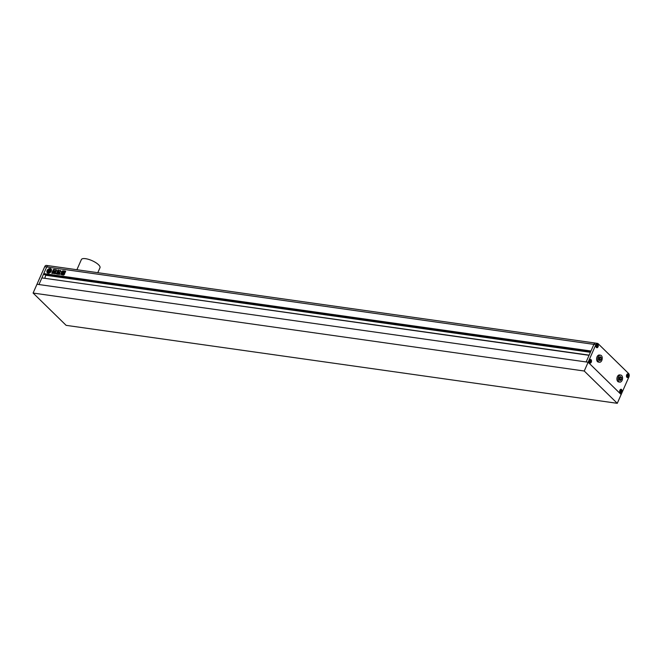 <?xml version="1.0" encoding="UTF-8"?>
<svg xmlns="http://www.w3.org/2000/svg" width="662" height="662" viewBox="0 0 662 662"><rect width="100%" height="100%" fill="white"/><g stroke="black" fill="none" stroke-linecap="round" stroke-linejoin="round"><path stroke-width="0.99" d="M48.947 266.008A2.54 1.572 98.1 0 0 48.326 265.685A2.54 1.572 98.1 0 0 46.704 266.96L38.95 284.536L36.973 284.263L44.726 266.678A2.54 1.572 -81.9 0 1 46.357 265.412L48.326 265.685A2.54 1.572 -81.9 0 0 46.704 266.96L44.726 266.678M599.201 360.128L599.855 359.557L599.64 357.149M619.524 380.005L620.186 379.434L619.971 377.026M621.37 379.599L621.535 377.563L620.509 376.554L619.318 377.597L619.152 379.632L620.178 380.633L621.37 379.599L620.186 379.434M621.535 377.563L620.352 377.39M618.565 376.86A3.558 2.201 98.1 0 0 619.839 382.115A3.558 2.201 98.1 0 0 622.123 380.336A3.558 2.201 98.1 0 0 620.84 375.073A3.558 2.201 98.1 0 0 618.565 376.86M620.84 375.073L619.657 374.907A3.558 2.201 98.1 0 0 617.381 376.686A3.558 2.201 98.1 0 0 618.656 381.949L619.839 382.115M601.038 359.723L601.204 357.687L600.177 356.677L598.986 357.712L598.82 359.756L599.846 360.757L601.038 359.723L599.855 359.557M601.204 357.687L600.02 357.513M598.233 356.983A3.558 2.201 98.1 0 0 599.515 362.238A3.558 2.201 98.1 0 0 601.791 360.459A3.558 2.201 98.1 0 0 600.508 355.196A3.558 2.201 98.1 0 0 598.233 356.983M600.508 355.196L599.325 355.031A3.558 2.201 98.1 0 0 597.05 356.81A3.558 2.201 98.1 0 0 598.332 362.073L599.515 362.238M628.213 376.281L627.725 374.543L626.947 376.297L627.535 376.877L628.213 376.281L627.03 376.115M628.519 376.579A1.779 1.101 98.1 0 0 627.882 373.947A1.779 1.101 98.1 0 0 626.74 374.841A1.779 1.101 98.1 0 0 627.377 377.472A1.779 1.101 98.1 0 0 628.519 376.579M627.237 374.965L628.312 375.114M621.527 390.497L620.939 389.926L620.261 390.514L620.749 392.252L621.527 390.497L620.451 390.348M621.734 391.962A1.779 1.101 98.1 0 0 621.097 389.33A1.779 1.101 98.1 0 0 619.955 390.224A1.779 1.101 98.1 0 0 620.6 392.847A1.779 1.101 98.1 0 0 621.734 391.962M620.244 391.499L621.436 391.664M589.768 360.699L590.264 362.437L591.034 360.682L590.454 360.103L589.768 360.699M591.249 362.139A1.779 1.101 98.1 0 0 590.603 359.516A1.779 1.101 98.1 0 0 589.47 360.401A1.779 1.101 98.1 0 0 590.107 363.033A1.779 1.101 98.1 0 0 591.249 362.139M589.759 361.675L590.943 361.849M589.966 360.525L591.034 360.682M596.462 346.483L597.05 347.053L597.728 346.466L597.232 344.728L596.462 346.483M598.026 346.764A1.779 1.101 98.1 0 0 597.389 344.132A1.779 1.101 98.1 0 0 596.255 345.018A1.779 1.101 98.1 0 0 596.892 347.649A1.779 1.101 98.1 0 0 598.026 346.764M596.545 346.3L597.728 346.466M596.752 345.15L597.819 345.299M617.274 403.315L584.24 371.018L33.1 293.051L66.134 325.348L617.274 403.315L628.9 376.951A2.54 1.572 98.1 0 0 628.602 373.509L598.109 343.694A2.54 1.572 98.1 0 0 597.496 343.379A2.54 1.572 98.1 0 0 595.866 344.645L593.897 344.372A2.54 1.572 -81.9 0 1 595.519 343.098A2.54 1.572 98.1 0 0 593.897 344.372L590.967 351.009L43.775 273.596L46.704 266.96L593.897 344.372L586.143 361.948L588.121 362.23L595.866 344.645M598.067 346.797A1.854 1.15 98.1 0 0 597.397 344.058A1.854 1.15 98.1 0 0 596.214 344.985A1.854 1.15 98.1 0 0 596.884 347.724A1.854 1.15 98.1 0 0 598.067 346.797M628.561 376.612A1.854 1.15 98.1 0 0 627.89 373.873A1.854 1.15 98.1 0 0 626.699 374.8A1.854 1.15 98.1 0 0 627.369 377.547A1.854 1.15 98.1 0 0 628.561 376.612M621.775 391.995A1.854 1.15 98.1 0 0 621.105 389.256A1.854 1.15 98.1 0 0 619.922 390.183A1.854 1.15 98.1 0 0 620.584 392.922A1.854 1.15 98.1 0 0 621.775 391.995M591.282 362.18A1.854 1.15 98.1 0 0 590.62 359.441A1.854 1.15 98.1 0 0 589.428 360.368A1.854 1.15 98.1 0 0 590.099 363.107A1.854 1.15 98.1 0 0 591.282 362.18M584.24 371.018L588.121 362.23L621.146 394.527L588.121 362.23L36.973 284.263L33.1 293.051M76.891 269.732L81.385 259.554A10.162 3.302 23.8 0 1 85.597 258.685A10.162 3.302 23.8 0 1 95.75 262.607A10.162 3.302 23.8 0 1 99.97 267.754L97.794 272.686M47.11 270.568A2.665 1.903 -45.6 0 0 47.316 272.769A2.665 1.903 -45.6 0 0 51.255 271.155A2.665 1.903 -45.6 0 0 51.04 268.954A2.665 1.903 -45.6 0 0 47.11 270.568M51.082 268.987A2.665 1.903 -45.6 0 0 47.184 270.642A2.665 1.903 -45.6 0 0 47.35 272.802M48.549 271.395A1.101 0.786 -45.6 0 1 48.4 270.957L48.922 270.468L48.4 270.394L48.144 271.064A1.523 1.092 -45.6 0 0 48.376 271.478A1.523 1.092 -45.6 0 0 48.616 271.643A1.208 0.869 -45.6 0 0 47.722 272.231A2.003 1.432 -45.6 0 0 47.772 272.289A2.003 1.432 -45.6 0 0 49.319 272.463A1.208 0.869 -45.6 0 0 49.029 271.701A1.523 1.092 -45.6 0 0 49.923 271.312L49.915 271.106A1.101 0.786 -45.6 0 1 48.922 271.536L49.567 270.079L50.593 270.286L49.567 270.079M50.916 270.303A2.003 1.432 -45.6 0 1 50.742 271.081A2.003 1.432 -45.6 0 1 49.915 272.115L49.989 272.19A2.003 1.432 -45.6 0 0 50.817 271.155A2.003 1.432 -45.6 0 0 50.991 270.377L50.916 270.303A0.844 0.604 -45.6 0 0 50.726 270.593L50.428 271.279A0.736 0.521 -45.6 0 1 49.774 271.825L49.816 271.867M62.691 273.274L62.94 272.719L64.744 272.976L64.504 273.53L62.691 273.274L62.94 272.719L64.744 272.976L64.504 273.53M64.197 271.064L65.041 270.907M65.331 272.008L63.171 271.701L63.461 271.064L63.171 271.701M54.35 271.685L53.581 273.456L54.193 271.817L55.525 271.238L56.146 269.831L56.642 270.096L56.303 269.732M56.642 270.096L55.956 271.643L54.88 272.024M54.789 272.223L55.608 272.727L54.789 272.223M55.608 272.727L55.194 273.654L54.358 272.967L55.194 273.654M54.358 272.967L53.498 273.381L54.143 273.464M54.632 269.36L53.622 271.015L54.632 269.36L55.931 269.955L55.376 271.205L53.548 270.94L53.746 271.37M54.706 269.434L55.931 269.955M61.417 272.967L61.467 272.281L61.417 272.967M63.519 270.874L62.724 270.75L61.467 272.281L60.871 274.432L61.632 274.54L63.444 270.799L62.724 270.75L63.444 270.799M61.707 274.614L60.871 274.432L61.632 274.54M58.43 269.972L57.776 270.162L57.933 271.122L58.397 269.93M57.842 273.472L59.075 271.776L57.95 272.769C57.71 273.671 58.082 273.638 59.059 272.661L60.499 271.842L60.846 271.056L59.704 270.419L60.474 270.526M58.033 272.843L57.801 273.439M58.926 271.627L58.951 270.791L60.556 270.601M61.045 271.163L60.325 270.882M60.019 272.231L59.282 272.661L59.878 272.14L59.58 273.679M59.282 272.661L59.663 273.754M53.423 273.439L52.679 273.265L52.811 272.628L51.893 273.439L52.017 272.413L51.967 273.514M52.794 271.983L52.323 271.726L52.017 272.413L52.323 271.726L53.258 272.049L52.72 271.908M53.266 271.776L52.67 271.155L52.836 271.71M52.919 271.784L52.67 271.155L53.771 269.343M54.011 269.492L53.672 271.594L53.365 270.948M54.044 271.792L53.349 273.365L52.679 273.265L53.349 273.365M52.811 272.628L52.761 273.34M58.173 271.668L57.503 273.017L58.364 273.522L57.503 273.017M58.446 273.48L59.919 273.77L58.521 273.555M56.08 273.729L57.164 274.018L56.005 273.654L56.882 272.893L56.005 273.654L56.675 273.952L59.472 274.449L60.01 273.745L59.241 273.663M56.882 272.893L57.238 271.917L56.957 272.967M57.238 271.917L57.429 271.172L57.114 271.9M64.835 272.761L65.083 272.206L63.271 271.95L65.083 272.206L64.835 272.761L63.031 272.504L63.271 271.95L63.031 272.504M64.537 274.085L63.751 275.078L62.079 274.838L62.716 273.389L64.537 274.085L62.716 273.389M62.079 274.838L62.203 273.754M596.139 343.413A2.54 1.572 98.1 0 0 595.519 343.098L597.496 343.379M590.893 351.183L43.775 273.596M590.736 351.539L44.006 273.82M44.387 274.631L43.849 274.167M44.859 278.139L45.827 274.846M589.147 355.138L42.186 277.949M589.072 355.312L41.88 277.899L38.95 284.536L586.143 361.948L589.072 355.312M58.397 269.964L57.776 270.162M57.851 270.237L57.826 270.948M59.547 270.766L58.678 271.652M59.365 272.736L59.481 273.538M62.799 270.824L61.541 272.355M60.954 274.507L61.5 273.042M55.807 269.591L56.005 270.03M53.622 271.015L53.821 271.445M52.397 271.801L52.091 272.487M52.745 271.23L53.341 269.624M53.845 269.417L53.415 269.699M53.746 271.668L53.44 271.023L53.746 271.668M54.814 271.817L55.525 271.238M55.6 271.312L56.146 269.831M55.682 272.802L55.492 272.388M55.269 273.729L54.557 273.629M53.581 273.456L54.218 273.538M59.315 273.737L60.085 273.82M56.75 274.027L57.404 274.217M57.511 271.246L57.189 271.974M64.272 271.139L65.099 271.304M65.406 272.082L65.695 271.445M63.535 271.139L63.254 271.776M65.157 272.281L64.909 272.835M63.345 272.024L63.105 272.578M62.766 273.348L63.014 272.794M64.826 273.05L64.578 273.605M62.154 274.912L62.005 274.457M62.791 273.464L62.286 273.828M64.619 274.159L64.471 273.704M62.931 274.01L63.693 274.118M49.451 270.129L48.525 269.93L49.484 270.071L48.839 271.528A1.101 0.786 -45.6 0 1 48.326 270.882L48.359 270.758M48.765 271.056L48.922 270.468M47.813 272.33A2.003 1.432 -45.6 0 0 47.854 272.372A2.003 1.432 -45.6 0 0 49.402 272.537L49.319 272.463M49.402 272.537A1.208 0.869 -45.6 0 0 49.17 271.817M49.12 271.768A1.523 1.092 -45.6 0 0 49.998 271.387L50.246 270.659M49.029 271.544L49.642 270.154M50.593 270.286A1.365 0.976 -45.6 0 1 50.949 270.005L50.866 269.93A1.365 0.976 -45.6 0 0 50.519 270.212M50.866 269.93A2.003 1.432 -45.6 0 0 50.585 269.426A2.003 1.432 -45.6 0 0 48.458 269.583A1.365 0.976 -45.6 0 1 48.525 269.93M50.949 270.005A2.003 1.432 -45.6 0 0 50.66 269.5A2.003 1.432 -45.6 0 0 50.618 269.459M47.829 271.536A0.736 0.521 -45.6 0 1 47.805 270.965L48.111 270.286A0.844 0.604 -45.6 0 0 48.185 269.98L48.111 269.906A2.003 1.432 -45.6 0 0 47.482 271.776L47.556 271.85A0.712 0.505 -45.6 0 1 47.929 271.627L47.854 271.552A0.712 0.505 -45.6 0 0 47.482 271.776M47.805 270.965L47.73 270.89A0.736 0.521 -45.6 0 0 47.854 271.552M47.73 270.89L48.036 270.212A0.844 0.604 -45.6 0 0 48.111 269.906M44.346 274.639L590.57 351.911L44.304 274.622M590.479 352.118L46.092 275.102M590.396 352.308L46.108 275.309M595.519 343.098L48.326 265.685"/></g></svg>
